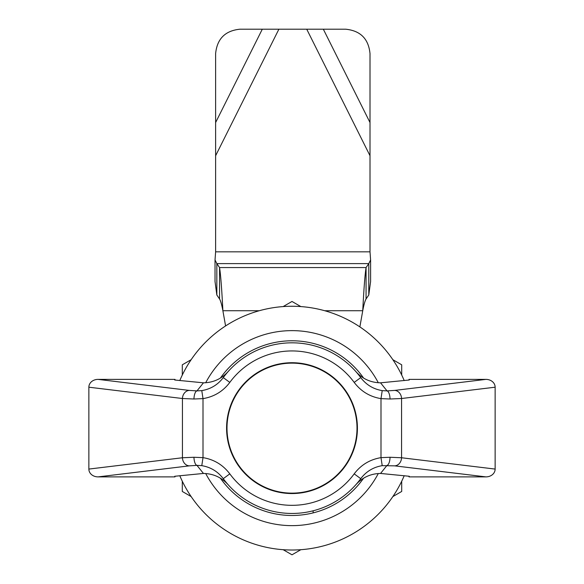 <?xml version="1.0" encoding="UTF-8"?>
<svg xmlns="http://www.w3.org/2000/svg" width="584" height="584" viewBox="0 0 584 584"><rect width="100%" height="100%" fill="white"/><g stroke="black" fill="none" stroke-linecap="round" stroke-linejoin="round"><path stroke-width="0.88" d="M220.431 478.216A87.352 87.352 0 0 0 313.126 512.891L313.126 510.796M313.126 512.891A87.352 87.352 0 0 0 363.569 478.216M363.569 378.052A87.352 87.352 0 0 0 220.431 378.052M378.293 473.529A97.506 97.506 0 0 1 205.707 473.529M205.707 382.739A97.506 97.506 0 0 1 378.293 382.739M404.216 475.704A121.881 121.881 0 0 1 179.784 475.704M179.784 380.571A121.881 121.881 0 0 1 404.216 380.571M355.999 371.716C362.562 378.921 370.745 382.622 380.549 382.819L409.267 380.009L409.004 379.381L485.903 379.381A9.651 8.125 -6.9 0 1 495.137 387.199L495.137 469.076A9.651 8.125 -173.1 0 1 485.903 476.887L409.004 476.887L409.267 476.267L380.549 473.449C370.803 473.624 362.62 477.325 355.999 484.559M390.054 399.003L380.994 398.631L382.213 390.616L387.039 390.9A8.125 3.022 -91.8 0 1 390.054 399.003L401.566 398.514A8.125 6.84 -96.9 0 0 394.711 390.411L485.903 379.381M228.001 484.559C221.438 477.347 213.255 473.646 203.451 473.449L174.733 476.267L174.996 476.887L98.097 476.887A9.651 8.125 173.1 0 1 88.863 469.076L88.863 387.199A9.651 8.125 6.9 0 1 98.097 379.381L174.996 379.381L174.733 380.009L203.451 382.819C213.197 382.651 221.38 378.95 228.001 371.716M201.787 465.652L196.961 465.368A8.125 3.022 -91.8 0 1 193.946 457.265L203.006 457.637C214.058 459.477 222.993 464.886 229.804 473.858L223.263 478.676C217.803 471.478 210.649 467.142 201.787 465.652L203.006 457.637L203.006 398.631L193.946 399.003A8.125 3.022 -88.2 0 1 196.961 390.9L201.787 390.616C210.693 389.105 217.847 384.768 223.263 377.6A85.315 85.315 0 0 1 360.737 377.6C366.197 384.79 373.351 389.134 382.213 390.616M485.903 476.887L394.711 465.857L382.213 465.652C373.307 467.163 366.153 471.507 360.737 478.676L354.196 473.858A77.19 77.19 0 0 1 229.804 473.858M360.737 478.676A85.315 85.315 0 0 1 223.263 478.676M382.213 465.652L380.994 457.637L390.054 457.265L401.566 457.754A8.125 6.84 -83.1 0 1 394.711 465.857M380.549 473.449L387.039 465.368A8.125 3.022 -88.2 0 0 390.054 457.265M193.946 399.003L182.434 398.514A8.125 6.84 -83.1 0 1 189.289 390.411L196.961 390.9L203.451 382.819M203.451 473.449L196.961 465.368L189.289 465.857A8.125 6.84 -96.9 0 1 182.434 457.754L193.946 457.265M201.787 390.616L203.006 398.631C214.116 396.762 223.052 391.353 229.804 382.411L223.263 377.6A85.315 85.315 0 0 1 360.737 377.6L354.196 382.411C361.007 391.389 369.942 396.791 380.994 398.631L380.994 457.637C369.884 459.506 360.948 464.915 354.196 473.858M292 362.722A65.408 65.408 0 0 1 348.648 460.842A65.408 65.408 0 0 1 235.352 460.842A65.408 65.408 0 0 1 292 362.722M272.093 366.256L272.093 365.825M229.694 408.231L230.118 408.231M272.093 490.02L272.093 490.443M230.118 448.045L229.694 448.045M354.305 448.045L353.882 448.045M308.659 490.969L308.659 491.392M353.882 408.231L354.305 408.231M308.659 365.299L308.659 364.883M275.341 365.299L275.341 364.883M275.341 490.969L275.341 491.392M331.026 376.147A65.007 65.007 0 0 1 317.513 487.925A65.007 65.007 0 0 1 227.468 420.334A65.007 65.007 0 0 1 331.026 376.147M392.857 496.568L401.697 491.465L401.697 481.26M401.697 375.008L401.697 364.803L392.857 359.7M283.16 549.697L292 554.8L300.84 549.697M191.143 359.7L182.303 364.803L182.303 375.008M182.303 481.26L182.303 491.465L191.143 496.568M283.16 306.571L292 301.468L300.84 306.571M215.62 155.738L215.62 53.575C217.095 38.799 225.22 30.675 239.995 29.2L278.889 29.2L215.62 155.738L215.62 251.835L370.008 251.835L370.008 155.738L306.731 29.2L345.626 29.2C360.408 30.675 368.533 38.799 370.008 53.575L370.008 155.738M306.731 29.2L278.889 29.2M370.008 251.835L370.599 259.938L370.599 281.539L368.781 295.008L368.781 263.61L366.066 267.56C364.964 274.524 363.854 288.912 362.744 310.732L324.733 310.732M215.029 259.938L216.839 263.61L216.839 295.008L215.029 281.539L215.029 259.938L215.62 251.835M370.599 259.938L368.781 263.61L216.839 263.61L219.555 267.56L366.066 267.56L366.066 298.957L368.781 295.008M216.839 295.008L219.555 298.957L219.555 267.56C220.664 274.524 221.774 288.912 222.884 310.732L225.585 325.938M359.868 326.894L362.744 310.732C363.854 304.782 364.964 300.855 366.066 298.957M259.267 310.732L222.884 310.732C221.774 304.782 220.664 300.855 219.555 298.957M495.137 469.076L401.566 457.754L401.566 398.514L495.137 387.199M380.549 382.819L387.039 390.9L394.711 390.411M88.863 469.076L182.434 457.754L182.434 398.514L88.863 387.199M189.289 465.857L98.097 476.887M98.097 379.381L189.289 390.411M229.804 382.411A77.19 77.19 0 0 1 354.196 382.411M262.296 29.2L215.62 122.545M370.008 122.545L323.332 29.2"/></g></svg>
